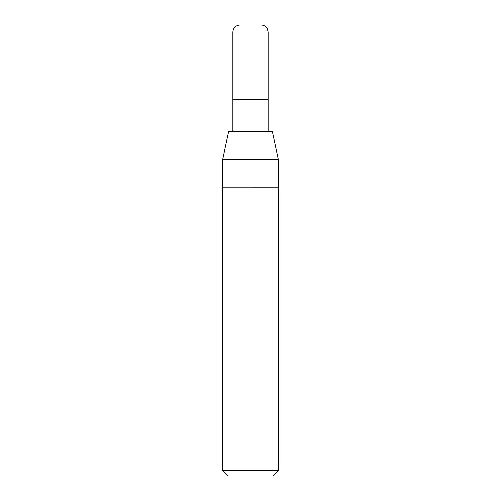 <?xml version="1.0" encoding="UTF-8"?>
<svg xmlns="http://www.w3.org/2000/svg" width="501" height="501" viewBox="0 0 501 501"><rect width="100%" height="100%" fill="white"/><g stroke="black" fill="none" stroke-linecap="round" stroke-linejoin="round"><path stroke-width="0.75" d="M232.884 131.437L232.884 99.73L268.11 99.73L268.11 32.095L267.421 29.045L266.601 27.737C265.167 25.996 263.319 25.1 261.065 25.05L239.929 25.05C235.652 25.47 233.303 27.818 232.884 32.095L268.11 32.095M222.319 470.314L227.955 475.95L273.045 475.95L278.681 470.314L278.681 187.794L222.319 187.8L222.319 470.314L278.681 470.314M272.337 131.431L228.656 131.437L222.669 159.606L278.331 159.606L278.331 187.794M232.884 32.095L232.884 99.73L268.11 99.73L268.11 131.431M272.337 131.437L278.331 159.606M222.669 187.8L222.669 159.606"/></g></svg>
